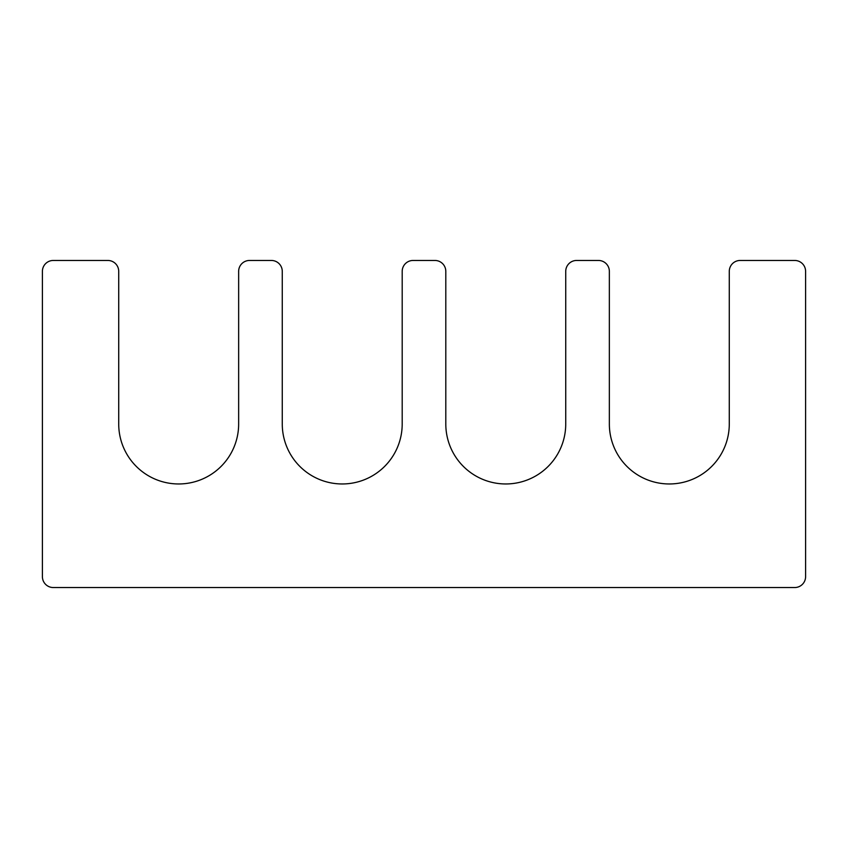 <?xml version="1.0" encoding="UTF-8"?>
<svg xmlns="http://www.w3.org/2000/svg" width="848" height="848" viewBox="0 0 848 848"><rect width="100%" height="100%" fill="white"/><g stroke="black" fill="none" stroke-linecap="round" stroke-linejoin="round"><path stroke-width="1.27" d="M794.693 587.547L53.307 587.547A10.907 10.907 0 0 1 42.4 576.64L42.4 271.36A10.907 10.907 0 0 1 53.307 260.453L107.813 260.453A10.907 10.907 0 0 1 118.72 271.36L118.72 424A59.964 59.964 0 0 0 178.684 483.964A59.964 59.964 0 0 0 238.648 424L238.648 271.36A10.907 10.907 0 0 1 249.556 260.453L271.36 260.453A10.907 10.907 0 0 1 282.267 271.36L282.267 424A59.964 59.964 0 0 0 342.232 483.964A59.964 59.964 0 0 0 402.196 424L402.196 271.36A10.907 10.907 0 0 1 413.093 260.453L434.907 260.453A10.907 10.907 0 0 1 445.804 271.36L445.804 424A59.964 59.964 0 0 0 505.768 483.964A59.964 59.964 0 0 0 565.733 424L565.733 271.36A10.907 10.907 0 0 1 576.64 260.453L598.444 260.453A10.907 10.907 0 0 1 609.352 271.36L609.352 424A59.964 59.964 0 0 0 669.316 483.964A59.964 59.964 0 0 0 729.28 424L729.28 271.36A10.907 10.907 0 0 1 740.187 260.453L794.693 260.453A10.907 10.907 0 0 1 805.6 271.36L805.6 576.64A10.907 10.907 0 0 1 794.693 587.547"/></g></svg>
